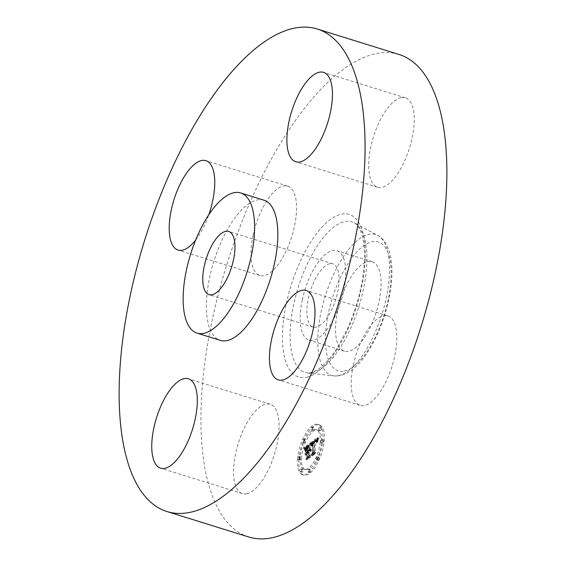 <?xml version="1.0" encoding="UTF-8"?>
<svg xmlns="http://www.w3.org/2000/svg" width="566" height="566" viewBox="0 0 566 566"><rect width="100%" height="100%" fill="white"/><g stroke="black" fill="none" stroke-linecap="round" stroke-linejoin="round"><path stroke-width="0.42" stroke-dasharray="2.83 2.12" d="M302.286 299.902A46.815 18.89 -72.7 0 0 309.057 340.138A46.815 18.89 -72.7 0 0 343.647 290.974A46.815 18.89 -72.7 0 0 336.876 250.738A46.815 18.89 -72.7 0 0 302.286 299.902M329.716 263.749A33.09 13.351 -72.7 0 0 309.199 295.028A33.09 13.351 -72.7 0 0 313.139 327.035A33.09 13.351 -72.7 0 0 316.217 327.127A33.09 13.351 -72.7 0 0 336.742 295.848A33.09 13.351 -72.7 0 0 332.801 263.841A33.09 13.351 -72.7 0 0 329.716 263.749M263.912 200.173A73.41 29.623 -72.7 0 0 257.077 199.975A73.41 29.623 -72.7 0 0 211.55 269.366A73.41 29.623 -72.7 0 0 220.287 340.371M195.68 239.984A46.815 18.89 -72.7 0 0 208.79 214.733M398.98 54.449A252.691 101.972 -72.7 0 0 375.449 53.756A252.691 101.972 -72.7 0 0 218.745 292.615A252.691 101.972 -72.7 0 0 248.814 537.007M337.612 310.897A46.815 18.89 -72.7 0 0 344.383 351.132A46.815 18.89 -72.7 0 0 378.972 301.961A46.815 18.89 -72.7 0 0 372.202 261.733A46.815 18.89 -72.7 0 0 337.612 310.897M246.776 493.757A46.815 18.89 -72.7 0 0 275.812 449.503A46.815 18.89 -72.7 0 0 270.237 404.23A46.815 18.89 -72.7 0 0 265.879 404.103A46.815 18.89 -72.7 0 0 236.85 448.35A46.815 18.89 -72.7 0 0 242.418 493.63A46.815 18.89 -72.7 0 0 246.776 493.757M253.101 235.3A46.815 18.89 -72.7 0 0 259.872 275.529A46.815 18.89 -72.7 0 0 294.462 226.365A46.815 18.89 -72.7 0 0 287.691 186.129A46.815 18.89 -72.7 0 0 253.101 235.3M401.018 97.699A46.815 18.89 -72.7 0 0 371.989 141.946A46.815 18.89 -72.7 0 0 377.557 187.226A46.815 18.89 -72.7 0 0 381.916 187.353A46.815 18.89 -72.7 0 0 410.951 143.099A46.815 18.89 -72.7 0 0 405.376 97.826A46.815 18.89 -72.7 0 0 401.018 97.699M353.333 365.091A46.815 18.89 -72.7 0 0 360.103 405.327A46.815 18.89 -72.7 0 0 394.693 356.156A46.815 18.89 -72.7 0 0 387.922 315.927A46.815 18.89 -72.7 0 0 353.333 365.091M298.883 459.458A26.333 10.627 -72.7 0 0 303.73 475.086A26.333 10.627 -72.7 0 0 324.226 440.433A26.333 10.627 -72.7 0 0 319.38 424.804A26.333 10.627 -72.7 0 0 298.883 459.458M301.572 457.441A20.744 8.37 -72.7 0 0 305.392 469.759A20.744 8.37 -72.7 0 0 321.538 442.456A20.744 8.37 -72.7 0 0 317.717 430.139A20.744 8.37 -72.7 0 0 301.572 457.441M312.142 443.037L312.665 445.428L313.493 442.987L314.788 441.784L313.96 452.864L313.217 454.47L315.75 452.574L315.071 451.951L315.892 441.742L316.903 441.162L317.377 442.159L317.123 440.914L315.97 441.423L315.948 440.971L317.356 440.185L317.682 441.834L318.743 438.049L312.142 443.037L310.748 442.605L311.272 444.996L312.022 442.683L313.394 441.353L312.566 452.425L311.824 454.038L314.356 452.135L313.677 451.519L314.498 441.303L315.51 440.723L315.984 441.728L315.729 440.482L314.576 440.992L314.555 440.532L315.962 439.747L316.288 441.395L317.349 437.61L310.748 442.605M311.774 443.963L312.276 446.227L311.866 443.581L311.774 443.963L310.38 443.532L310.883 445.789L310.38 443.532M313.161 444.161L314.335 442.909L313.514 453.225L312.482 455.814L315.46 453.316L312.807 455.312L313.677 453.182L314.533 442.485L313.062 444.324L310.465 443.15M305.852 447.621L306.517 450.02L307.557 447.395L309.68 445.548L309.298 450.352L309.298 446.369L307.798 447.543L306.906 449.142L309.135 446.751L308.817 450.713L307.982 451.335L307.239 450.267L306.892 454.569L307.961 452.163L309.227 451.215L308.81 456.387L307.996 458.255L310.72 456.217L309.92 455.559L310.274 451.144L311.095 450.883L310.295 450.869L310.338 450.38L311.385 450.154L311.067 449.425L310.401 449.524L310.748 445.187L311.604 443.305L305.852 447.621L304.458 447.182L305.124 449.581L306.164 446.963L308.286 445.117L307.904 449.92L307.904 445.93L306.404 447.112L305.513 448.711L307.741 446.312L307.423 450.274L306.588 450.904L305.845 449.836L305.499 454.137L306.567 451.732L307.833 450.784L307.416 455.955L306.602 457.823L309.319 455.779L308.527 455.121L308.88 450.713L309.701 450.451L308.902 450.43L308.937 449.949L309.991 449.722L309.673 448.987L309.008 449.086L309.354 444.756L310.21 442.874L304.458 447.182M305.513 448.788L306.256 450.72L305.499 448.314L305.513 448.788L304.112 448.35L304.734 450.522L304.112 448.35M306.447 455.368L306.956 450.67L306.447 455.368L305.053 454.93L305.407 450.494L305.053 454.93M308.682 452.432L308.329 456.826L307.175 459.797L310.543 457.01L307.508 459.288L308.456 456.847L308.845 452.05L307.543 453.288L308.682 452.432L307.288 452.001L306.935 456.394L305.781 459.366L309.149 456.578L306.114 458.856L307.062 456.415L307.451 451.618L306.149 452.85L307.288 452.001M312.467 429.523A1.599 0.644 -72.7 0 0 312.765 430.471A1.599 0.644 -72.7 0 0 314.003 428.37A1.599 0.644 -72.7 0 0 313.713 427.422A1.599 0.644 -72.7 0 0 312.467 429.523M299.456 459.026A1.599 0.644 -72.7 0 0 299.754 459.974A1.599 0.644 -72.7 0 0 300.992 457.873A1.599 0.644 -72.7 0 0 300.702 456.925A1.599 0.644 -72.7 0 0 299.456 459.026M303.963 441.685A1.599 0.644 -72.7 0 0 304.26 442.633A1.599 0.644 -72.7 0 0 305.499 440.532A1.599 0.644 -72.7 0 0 305.208 439.584A1.599 0.644 -72.7 0 0 303.963 441.685M309.107 471.52A1.599 0.644 -72.7 0 0 309.397 472.469A1.599 0.644 -72.7 0 0 310.642 470.367A1.599 0.644 -72.7 0 0 310.352 469.419A1.599 0.644 -72.7 0 0 309.107 471.52M301.586 471.379A1.599 0.644 -72.7 0 0 301.883 472.327A1.599 0.644 -72.7 0 0 303.121 470.226A1.599 0.644 -72.7 0 0 302.831 469.285A1.599 0.644 -72.7 0 0 301.586 471.379M323.653 440.872A1.599 0.644 -72.7 0 0 323.363 439.923A1.599 0.644 -72.7 0 0 322.118 442.018A1.599 0.644 -72.7 0 0 322.408 442.966A1.599 0.644 -72.7 0 0 323.653 440.872M321.523 428.512A1.599 0.644 -72.7 0 0 321.226 427.563A1.599 0.644 -72.7 0 0 319.988 429.665A1.599 0.644 -72.7 0 0 320.278 430.613A1.599 0.644 -72.7 0 0 321.523 428.512M319.146 458.205A1.599 0.644 -72.7 0 0 318.849 457.257A1.599 0.644 -72.7 0 0 317.611 459.359A1.599 0.644 -72.7 0 0 317.901 460.307A1.599 0.644 -72.7 0 0 319.146 458.205M310.748 445.187L309.354 444.756M311.604 443.305L310.21 442.874M310.401 449.524L309.008 449.086M310.564 449.432L309.17 449.001M310.713 449.383L309.319 448.951M310.847 449.362L309.446 448.93M310.96 449.376L309.567 448.944M311.067 449.425L309.673 448.987M311.159 449.503L309.765 449.071M311.236 449.616L309.843 449.185M311.3 449.765L309.906 449.326M311.35 449.942L309.956 449.51M311.385 450.154L309.991 449.722M311.328 450.352L309.935 449.913M311.265 450.26L309.871 449.821M311.201 450.182L309.807 449.751M311.123 450.133L309.729 449.694M311.045 450.09L309.652 449.659M310.967 450.076L309.574 449.637M310.883 450.069L309.489 449.637M310.791 450.083L309.397 449.652M310.699 450.119L309.305 449.687M310.607 450.168L309.206 449.737M310.501 450.239L309.107 449.807M310.416 450.31L309.022 449.878M310.338 450.38L308.937 449.949M310.295 450.869L308.902 450.43M310.401 450.798L309.008 450.359M310.501 450.741L309.107 450.303M310.593 450.699L309.199 450.267M310.677 450.678L309.284 450.246M310.762 450.67L309.369 450.239M310.84 450.678L309.446 450.246M310.911 450.706L309.517 450.274M310.982 450.748L309.581 450.317M311.038 450.805L309.644 450.373M311.095 450.883L309.701 450.451M310.975 451.18L309.581 450.741M310.918 451.116L309.524 450.678M310.861 451.06L309.468 450.628M310.798 451.024L309.404 450.593M310.734 451.003L309.333 450.571M310.663 450.989L309.269 450.557M310.593 450.996L309.199 450.564M310.515 451.01L309.121 450.578M310.437 451.045L309.043 450.607M310.359 451.088L308.965 450.649M310.274 451.144L308.88 450.713M309.92 455.559L308.527 455.121M310.72 456.217L309.319 455.779M307.996 458.255L306.602 457.823M308.81 456.387L307.416 455.955M309.227 451.215L307.833 450.784M307.961 452.163L306.567 451.732M306.892 454.569L305.499 454.137M307.239 450.267L305.845 449.836M307.982 451.335L306.588 450.904M308.817 450.713L307.423 450.274M309.135 446.751L307.741 446.312M309.001 446.836L307.607 446.397M308.873 446.914L307.48 446.482M308.76 446.991L307.359 446.56M308.647 447.069L307.253 446.638M308.548 447.14L307.154 446.708M308.42 447.239L307.027 446.807M308.293 447.338L306.899 446.907M308.18 447.43L306.786 446.998M308.067 447.529L306.673 447.09M307.968 447.614L306.574 447.182M307.869 447.706L306.475 447.274M307.784 447.798L306.39 447.359M307.699 447.883L306.305 447.444M307.55 448.046L306.156 447.614M307.423 448.222L306.022 447.791M307.288 448.421L305.895 447.989M307.161 448.64L305.767 448.201M307.034 448.88L305.64 448.449M306.906 449.142L305.513 448.711M306.991 448.888L305.598 448.456M307.09 448.64L305.697 448.208M307.197 448.406L305.803 447.968M307.324 448.173L304.515 447.303M307.472 447.954L306.072 447.522M307.628 447.748L306.234 447.31M307.798 447.543L306.404 447.112M307.989 447.352L306.595 446.921M308.194 447.168L306.793 446.737M308.406 446.991L307.013 446.56M308.859 446.666L307.465 446.234M309.001 446.567L307.607 446.135M309.298 446.369L307.904 445.93M308.958 450.607L307.564 450.175M309.298 450.352L307.904 449.92M309.68 445.548L308.286 445.117M309.475 445.711L308.081 445.279M308.937 446.128L307.543 445.69M308.619 446.355L307.225 445.916M308.456 446.482L307.062 446.043M308.3 446.609L306.906 446.178M308.152 446.737L306.758 446.305M308.017 446.871L306.623 446.433M307.89 446.998L306.496 446.567M307.77 447.133L306.376 446.694M307.656 447.267L306.263 446.829M307.557 447.395L306.164 446.963M307.465 447.529L306.072 447.098M307.388 447.671L305.987 447.232M307.303 447.812L305.909 447.381M307.225 447.975L305.831 447.543M307.14 448.166L305.746 447.727M307.055 448.371L305.661 447.932M306.97 448.59L305.576 448.159M306.885 448.838L305.491 448.406M306.793 449.1L305.399 448.668M306.701 449.39L305.307 448.951M306.609 449.694L305.215 449.255M306.517 450.02L305.124 449.581M306.383 449.213L304.989 448.774M306.355 449.079L304.961 448.647M306.333 448.958L304.94 448.52M306.305 448.845L304.911 448.413M306.263 448.654L304.869 448.222M306.213 448.498L304.819 448.067M306.156 448.336L304.763 447.897M306.128 448.244L304.734 447.812M306.086 448.152L304.692 447.713M306.05 448.053L304.657 447.621M318.743 438.049L317.349 437.61M313.253 444.006L311.859 443.574L312.941 442.471L312.121 452.793L311.088 455.382L314.066 452.885L311.413 454.873L312.283 452.75L313.139 442.053L312.114 442.93L310.72 442.485M318.616 438.466L317.222 438.034M318.495 438.876L317.101 438.445M318.382 439.28L316.988 438.841M318.276 439.669L316.882 439.23M318.177 440.044L316.776 439.612M318.078 440.412L316.684 439.98M317.986 440.773L316.592 440.334M317.901 441.119L316.507 440.681M317.823 441.452L316.429 441.02M317.682 441.834L316.288 441.395M317.696 441.586L314.908 440.73M317.696 441.367L316.302 440.928M317.696 441.162L316.302 440.73M317.682 440.978L316.288 440.546M317.668 440.808L316.274 440.376M317.646 440.666L316.252 440.228M317.611 440.539L316.217 440.1M317.576 440.426L316.182 439.994M317.533 440.341L316.139 439.909M317.484 440.27L316.083 439.839M317.42 440.221L316.026 439.782M317.356 440.185L315.962 439.747M317.278 440.164L315.885 439.732M317.193 440.164L315.8 439.732M317.094 440.178L315.701 439.747M316.995 440.207L315.602 439.775M316.882 440.256L315.488 439.824M316.762 440.327L315.368 439.888M316.635 440.405L315.234 439.973M316.493 440.504L315.099 440.072M316.387 440.581L314.993 440.15M316.281 440.673L314.887 440.235M316.175 440.765L314.781 440.327M316.061 440.864L314.668 440.426M315.948 440.971L314.555 440.532M315.97 441.423L314.576 440.992M316.429 441.077L315.036 440.645M316.543 441.006L315.149 440.574M316.649 440.949L315.255 440.518M316.748 440.907L315.354 440.475M316.84 440.879L315.446 440.447M316.918 440.864L315.524 440.433M316.995 440.864L315.602 440.433M317.059 440.886L315.665 440.447M317.123 440.914L315.729 440.482M317.215 441.02L315.821 440.589M317.257 441.105L315.863 440.666M317.293 441.197L315.899 440.765M317.321 441.317L315.927 440.879M317.342 441.445L315.948 441.013M317.356 441.6L315.962 441.169M317.37 441.77L315.977 441.331M317.377 441.954L315.984 441.522M317.377 442.159L315.984 441.728M317.37 442.379L315.977 441.947M317.229 442.492L315.835 442.053M317.236 442.294L315.842 441.862M317.236 442.117L315.842 441.678M317.229 441.954L315.835 441.515M317.222 441.805L315.828 441.367M317.208 441.671L315.814 441.239M317.165 441.452L315.771 441.02M317.101 441.296L315.708 440.864M317.017 441.197L315.623 440.765M316.903 441.162L315.51 440.723M316.84 441.162L315.446 440.723M316.762 441.169L315.368 440.737M316.684 441.197L315.29 440.765M316.592 441.239L315.198 440.801M316.5 441.289L315.099 440.857M316.394 441.353L315 440.921M316.281 441.43L314.887 440.999M315.892 441.742L314.498 441.303M315.071 451.951L313.677 451.519M315.75 452.574L314.356 452.135M313.217 454.47L311.824 454.038M313.96 452.864L312.566 452.425M314.788 441.784L313.394 441.353M314.689 441.848L313.295 441.409M314.59 441.905L313.196 441.473M314.491 441.975L313.097 441.544M314.392 442.046L312.998 441.607M314.293 442.117L312.899 441.685M314.172 442.209L312.779 441.777M314.059 442.308L312.665 441.876M313.953 442.414L312.559 441.975M313.847 442.52L312.453 442.081M313.755 442.626L312.354 442.195M313.663 442.746L312.269 442.308M313.571 442.867L312.177 442.428M313.493 442.987L312.099 442.555M313.423 443.114L312.022 442.683M313.352 443.249L311.958 442.817M313.281 443.39L311.887 442.959M313.217 443.546L311.824 443.107M313.161 443.709L311.76 443.277M313.097 443.885L311.703 443.454M313.04 444.077L311.64 443.645M312.977 444.282L311.583 443.843M312.92 444.494L311.526 444.062M312.871 444.72L311.477 444.289M312.814 444.961L311.42 444.529M312.765 445.216L311.371 444.777M312.665 445.428L311.272 444.996M312.651 445.258L311.258 444.826M312.63 445.102L311.236 444.664M312.609 444.947L311.215 444.508M312.588 444.798L311.194 444.367M312.566 444.657L311.173 444.225M312.545 444.522L311.151 444.091M312.517 444.395L311.123 443.963M312.496 444.275L311.102 443.843M312.467 444.161L311.074 443.73M312.439 444.055L311.045 443.624M306.956 450.67L305.562 450.232M306.8 450.932L305.407 450.494M306.602 455.099L305.208 454.668M311.71 443.829L310.317 443.397M311.923 443.702L310.529 443.27M311.986 443.85L310.593 443.419M312.043 444.027L310.649 443.588M312.107 444.225L310.706 443.786M312.163 444.444L310.762 444.013M312.213 444.692L310.819 444.26M312.269 444.968L310.875 444.536M312.319 445.272L310.925 444.834M312.368 445.598L310.975 445.159M312.425 446.022L311.031 445.591M312.276 446.227L310.883 445.789M312.227 445.881L310.833 445.449M312.17 445.562L310.776 445.124M312.121 445.265L310.727 444.826M312.064 444.989L310.67 444.558M312.007 444.735L310.614 444.303M311.951 444.508L310.557 444.077M311.894 444.303L310.501 443.871M311.838 444.126L310.444 443.687M305.499 448.314L304.105 447.876M305.385 448.562L303.992 448.123M305.626 448.505L304.232 448.074M305.746 448.711L304.352 448.279M305.852 448.93L304.458 448.498M305.944 449.156L304.55 448.725M306.029 449.39L304.635 448.958M306.1 449.637L304.699 449.206M306.156 449.892L304.763 449.461M306.199 450.161L304.805 449.729M306.234 450.437L304.841 450.005M306.256 450.72L304.862 450.288M306.128 450.953L304.734 450.522M306.107 450.699L304.713 450.267M306.072 450.451L304.678 450.02M306.022 450.203L304.628 449.772M305.965 449.963L304.572 449.524M305.895 449.715L304.501 449.284M305.817 449.482L304.423 449.05M305.725 449.248L304.331 448.81M305.626 449.015L304.232 448.583M313.507 443.362L312.114 442.93L311.767 443.723M313.097 444.211L311.703 443.779M313.062 444.324L311.668 443.885M313.168 444.006L311.774 443.574M313.246 443.815L311.852 443.383M313.323 443.652L311.93 443.213M313.415 443.496L312.022 443.065M313.628 443.228L312.234 442.796M313.769 443.086L312.375 442.654M313.854 443.008L312.46 442.577M313.939 442.937L312.545 442.499M314.031 442.86L312.637 442.428M314.13 442.782L312.736 442.343M314.236 442.704L312.842 442.265M314.533 442.485L313.139 442.053M313.677 453.182L312.283 452.75M312.807 455.312L311.413 454.873M315.46 453.316L314.066 452.885M315.312 453.691L313.918 453.26M312.482 455.814L311.088 455.382M313.514 453.225L312.121 452.793M314.335 442.909L312.941 442.471M314.257 442.952L312.864 442.52M314.18 443.008L312.786 442.57M314.102 443.058L312.708 442.626M313.988 443.15L312.595 442.718M313.875 443.249L312.482 442.817M313.769 443.355L312.375 442.923M313.663 443.468L312.269 443.037M313.557 443.588L312.163 443.157M313.451 443.723L312.057 443.284M313.352 443.857L311.958 443.426M307.727 452.892L306.333 452.453M307.543 453.288L306.149 452.85M308.845 452.05L307.451 451.618M308.456 456.847L307.062 456.415M307.508 459.288L306.114 458.856M310.543 457.01L309.149 456.578M310.38 457.392L308.986 456.96M307.175 459.797L305.781 459.366M308.329 456.826L306.935 456.394M297.49 459.019A26.333 10.627 107.3 0 1 317.986 424.366A26.333 10.627 107.3 0 1 322.832 440.001A26.333 10.627 107.3 0 1 302.336 474.655A26.333 10.627 107.3 0 1 297.49 459.019M320.144 442.018A20.744 8.37 107.3 0 1 303.999 469.32A20.744 8.37 107.3 0 1 300.178 457.003A20.744 8.37 107.3 0 1 316.323 429.7A20.744 8.37 107.3 0 1 320.144 442.018M312.609 427.938A1.599 0.644 107.3 0 1 311.371 430.04A1.599 0.644 107.3 0 1 311.074 429.092A1.599 0.644 107.3 0 1 312.319 426.99A1.599 0.644 107.3 0 1 312.609 427.938M299.598 457.434A1.599 0.644 107.3 0 1 298.36 459.535A1.599 0.644 107.3 0 1 298.063 458.587A1.599 0.644 107.3 0 1 299.308 456.493A1.599 0.644 107.3 0 1 299.598 457.434M304.105 440.1A1.599 0.644 107.3 0 1 302.867 442.202A1.599 0.644 107.3 0 1 302.569 441.254A1.599 0.644 107.3 0 1 303.815 439.152A1.599 0.644 107.3 0 1 304.105 440.1M309.248 469.936A1.599 0.644 107.3 0 1 308.003 472.037A1.599 0.644 107.3 0 1 307.713 471.089A1.599 0.644 107.3 0 1 308.951 468.988A1.599 0.644 107.3 0 1 309.248 469.936M301.728 469.794A1.599 0.644 107.3 0 1 300.489 471.895A1.599 0.644 107.3 0 1 300.192 470.947A1.599 0.644 107.3 0 1 301.437 468.846A1.599 0.644 107.3 0 1 301.728 469.794M320.724 441.586A1.599 0.644 107.3 0 1 321.962 439.485A1.599 0.644 107.3 0 1 322.259 440.433A1.599 0.644 107.3 0 1 321.014 442.534A1.599 0.644 107.3 0 1 320.724 441.586M318.594 429.226A1.599 0.644 107.3 0 1 319.832 427.132A1.599 0.644 107.3 0 1 320.13 428.08A1.599 0.644 107.3 0 1 318.884 430.174A1.599 0.644 107.3 0 1 318.594 429.226M316.217 458.927A1.599 0.644 107.3 0 1 317.455 456.826A1.599 0.644 107.3 0 1 317.752 457.774A1.599 0.644 107.3 0 1 316.507 459.875A1.599 0.644 107.3 0 1 316.217 458.927M312.418 372.683A78.865 31.823 -72.7 0 0 360.528 301.084A78.865 31.823 -72.7 0 0 354.231 222.82A78.865 31.823 -72.7 0 0 344.595 221.639A78.865 31.823 -72.7 0 0 294.936 299.145A78.865 31.823 -72.7 0 0 307.508 372.973A78.865 31.823 -72.7 0 0 312.418 372.683M306.524 377.267A85.155 34.363 -72.7 0 0 361.511 287.599A85.155 34.363 -72.7 0 0 341.27 214.189A85.155 34.363 -72.7 0 0 286.283 303.85A85.155 34.363 -72.7 0 0 306.524 377.267M338.631 375.654A73.785 29.779 -72.7 0 0 383.642 308.668A73.785 29.779 -72.7 0 0 377.748 235.442A73.785 29.779 -72.7 0 0 368.735 234.338A73.785 29.779 -72.7 0 0 322.273 306.85A73.785 29.779 -72.7 0 0 334.032 375.923A73.785 29.779 -72.7 0 0 338.631 375.654M344.517 371.063A67.496 27.239 -72.7 0 0 388.106 299.987A67.496 27.239 -72.7 0 0 372.06 241.795A67.496 27.239 -72.7 0 0 328.471 312.871A67.496 27.239 -72.7 0 0 344.517 371.063M308.562 446.878L307.168 446.447M308.711 446.772L307.317 446.341M309.135 446.475L307.741 446.043M306.489 449.843L305.095 449.411M306.461 449.673L305.067 449.234M306.432 449.503L305.039 449.071M306.404 449.354L305.01 448.916M306.008 447.947L304.614 447.515M305.958 447.84L304.565 447.409M332.801 263.841L228.692 231.444M313.139 327.035L209.031 294.638M354.231 222.82C356.339 223.782 358.384 226.35 360.365 230.518C364.334 239.552 365.431 252.974 363.662 270.781C361.292 290.938 355.71 310.663 346.908 329.957L336.848 348.423C329.879 359.056 323.214 366.301 316.854 370.157L310.755 372.768L307.508 372.973L334.032 375.923L340.293 375.569C361.731 370.772 381.774 334.004 389.252 297.256C392.684 279.724 392.825 264.874 389.684 252.712C386.316 241.314 380.904 236.906 377.748 235.442L354.231 222.82M270.237 404.23L188.443 378.774M242.418 493.63L160.624 468.174M259.872 275.529L178.078 250.073M287.691 186.129L205.897 160.673M377.557 187.226L295.763 161.77M405.376 97.826L323.582 72.37M360.103 405.327L278.309 379.871M387.922 315.927L306.128 290.471M344.383 351.132L309.057 340.138M372.202 261.733L336.876 250.738M317.986 424.366L319.38 424.804M302.336 474.655L303.73 475.086M303.999 469.32L305.392 469.759M316.323 429.7L317.717 430.139M311.371 430.04L312.765 430.471M312.319 426.99L313.713 427.422M298.36 459.535L299.754 459.974M299.308 456.493L300.702 456.925M302.867 442.202L304.26 442.633M303.815 439.152L305.208 439.584M308.003 472.037L309.397 472.469M308.951 468.988L310.352 469.419M300.489 471.895L301.883 472.327M301.437 468.846L302.831 469.285M321.962 439.485L323.363 439.923M321.014 442.534L322.408 442.966M319.832 427.132L321.226 427.563M318.884 430.174L320.278 430.613M317.455 456.826L318.849 457.257M316.507 459.875L317.901 460.307"/><path stroke-width="0.85" d="M212.116 294.73A33.09 13.351 -72.7 0 0 232.633 263.452A33.09 13.351 -72.7 0 0 228.692 231.444A33.09 13.351 -72.7 0 0 225.615 231.352A33.09 13.351 -72.7 0 0 205.097 262.631A33.09 13.351 -72.7 0 0 209.031 294.638A33.09 13.351 -72.7 0 0 212.116 294.73M233.843 192.744A73.41 29.623 -72.7 0 0 188.315 262.136A73.41 29.623 -72.7 0 0 197.053 333.141A73.41 29.623 -72.7 0 0 203.887 333.339A73.41 29.623 -72.7 0 0 249.415 263.947A73.41 29.623 -72.7 0 0 240.677 192.942A73.41 29.623 -72.7 0 0 233.843 192.744M197.053 333.141L220.287 340.371A73.41 29.623 -72.7 0 0 227.122 340.569A73.41 29.623 -72.7 0 0 272.649 271.178A73.41 29.623 -72.7 0 0 263.912 200.173L240.677 192.942M293.655 28.3A252.691 101.972 -72.7 0 0 136.944 267.159A252.691 101.972 -72.7 0 0 167.02 511.551A252.691 101.972 -72.7 0 0 190.551 512.244A252.691 101.972 -72.7 0 0 347.255 273.385A252.691 101.972 -72.7 0 0 317.186 28.993A252.691 101.972 -72.7 0 0 293.655 28.3M312.899 330.7A46.815 18.89 -72.7 0 0 306.128 290.471A46.815 18.89 -72.7 0 0 271.538 339.635A46.815 18.89 -72.7 0 0 278.309 379.871A46.815 18.89 -72.7 0 0 312.899 330.7M300.122 161.897A46.815 18.89 -72.7 0 0 329.15 117.65A46.815 18.89 -72.7 0 0 323.582 72.37A46.815 18.89 -72.7 0 0 319.224 72.243A46.815 18.89 -72.7 0 0 290.188 116.497A46.815 18.89 -72.7 0 0 295.763 161.77A46.815 18.89 -72.7 0 0 300.122 161.897M208.79 214.733A46.815 18.89 -72.7 0 0 212.667 200.909A46.815 18.89 -72.7 0 0 205.897 160.673A46.815 18.89 -72.7 0 0 171.307 209.845A46.815 18.89 -72.7 0 0 178.078 250.073A46.815 18.89 -72.7 0 0 195.68 239.984M184.084 378.647A46.815 18.89 -72.7 0 0 155.049 422.901A46.815 18.89 -72.7 0 0 160.624 468.174A46.815 18.89 -72.7 0 0 164.982 468.301A46.815 18.89 -72.7 0 0 194.011 424.054A46.815 18.89 -72.7 0 0 188.443 378.774A46.815 18.89 -72.7 0 0 184.084 378.647M167.02 511.551L248.814 537.007A252.691 101.972 -72.7 0 0 272.345 537.7A252.691 101.972 -72.7 0 0 429.056 298.841A252.691 101.972 -72.7 0 0 398.98 54.449L317.186 28.993"/></g></svg>

